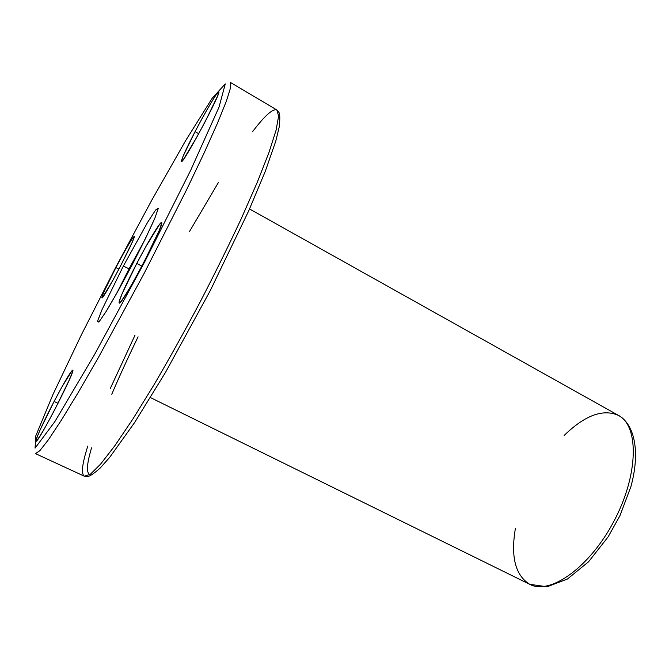 <?xml version="1.0" encoding="UTF-8"?>
<svg xmlns="http://www.w3.org/2000/svg" width="669" height="669" viewBox="0 0 669 669"><rect width="100%" height="100%" fill="white"/><g stroke="black" fill="none" stroke-linecap="round" stroke-linejoin="round"><path stroke-width="1" d="M115.586 267.625L81.208 335.161L52.985 394.442L35.817 435.812L35.064 448.13L54.866 421.612L94.404 354.813L144.68 261.888L190.59 170.47L219.039 107.09L225.277 83.901L212.148 98.301L185.673 140.565L151.83 200.073L115.586 267.625L151.83 200.073L185.673 140.565L212.148 98.301L225.277 83.901L219.039 107.09L190.59 170.47L144.68 261.888L94.404 354.813L54.866 421.612L35.064 448.13L35.817 435.812L52.985 394.442L81.208 335.161L115.586 267.625M123.339 266.095L147.657 222.242L155.618 209.991L158.344 208.218L154.924 218.035C149.513 230.245 142.02 245.665 132.445 264.305L118.17 290.772L106.12 311.486L98.836 322.149L97.54 321.162L102.073 309.496L123.339 266.095L102.073 309.496L97.54 321.162L98.836 322.149L106.12 311.486C113.738 298.759 122.511 283.029 132.445 264.305L145.683 238.08L154.924 218.035L158.344 208.218L155.618 209.991L147.657 222.242L123.339 266.095L129.05 268.813L144.705 240.087L129.05 268.813L123.339 266.095M195.072 131.634C203.184 116.23 211.479 101.705 216.279 94.53L218.805 91.77L217.617 95.976L205.308 121.398L196.719 137.346L183.473 159.406L181.458 161.187L183.097 156.22L195.072 131.634C185.865 149.413 181.358 159.331 181.542 161.388C182.654 165.067 222.233 91.118 218.78 91.745C217.868 90.666 205.575 111.439 195.072 131.634L198.718 133.725L195.072 131.634M115.896 267.567C123.104 253.877 129.836 242.069 133.056 237.487C134.427 235.965 134.118 237.612 132.119 242.412L120.169 266.722L112.777 280.487L102.65 297.287C101.563 298.24 102.114 296.166 104.305 291.057L115.896 267.567C106.614 285.504 101.931 295.631 101.855 297.956C102.8 300.833 137.078 235.547 134.168 236.416C132.069 238.114 125.981 248.5 115.896 267.567L118.898 269.139L115.896 267.567M54.105 401.459L61.883 387L72.135 370.475L72.536 371.805L69.283 379.975L54.716 409.746L46.445 425.099C41.495 433.755 38.125 439.09 36.352 441.08C35.791 440.704 37.038 436.999 40.09 429.966L54.105 401.459C43.836 421.044 34.713 440.988 36.059 441.164C37.539 444.425 76.45 368.954 72.712 370.141C70.621 371.479 64.416 381.915 54.105 401.459L58.027 403.332L54.105 401.459M136.769 263.444L145.892 246.543L159.707 224.14L161.672 223.153L159.373 230.161L144.061 262.005L134.243 280.152C128.022 290.99 123.422 298.324 120.445 302.171L119.166 301.819L122.026 293.917L136.769 263.444C126.107 283.815 117.719 302.572 119.241 302.99C121.148 307.322 166.155 221.757 161.522 222.601C160.259 221.464 148.1 241.668 136.769 263.444L141.887 266.145L136.769 263.444M89.939 474.547C86.15 473.05 86.694 464.152 91.569 447.845M111.756 394.258C119.458 376.271 128.239 357.121 138.082 336.816M116.598 293.574L129.05 268.813L116.598 293.574M129.05 268.813L129.853 269.231L129.05 268.813M564.201 435.427C584.932 415.257 603.037 408.592 618.524 415.432C639.037 425.844 638.678 474.413 614.109 520.883C589.782 567.471 549.977 595.326 529.764 584.33C515.347 575.457 510.572 556.767 515.423 528.259M529.764 584.33C549.977 595.326 589.782 567.471 614.109 520.883C638.678 474.413 639.037 425.844 618.524 415.432C635.082 424.706 640.208 452.854 630.917 486.58L620.012 515.573L608.154 536.831L588.595 561.743L567.471 579.011L547.133 586.772L529.764 584.33L150.575 397.645M189.452 231.591L218.579 182.202M252.648 131.584C264.765 115.653 272.827 108.437 276.849 109.95L278.613 116.055L276.08 130.212L268.955 152.515L257.205 182.461L241.174 218.88C228.572 245.816 214.716 273.872 199.588 303.057C184.134 332.067 168.889 359.395 153.853 385.051L132.955 418.911L114.951 445.571L100.626 464.094L90.407 474.204L84.378 476.219C80.966 473.911 82.111 463.86 87.806 446.072M110.276 388.522L134.987 335.244M230.454 82.471L230.588 87.681L226.39 101.078L217.634 122.812L204.371 152.44L187.052 188.817L143.927 273.805L98.402 357.53L78.256 392.427L61.381 420.157L48.452 439.7L39.797 450.747L35.432 453.599L39.797 450.747L48.452 439.7L61.381 420.157L78.256 392.427L98.402 357.53L143.927 273.805L187.052 188.817L204.371 152.44L217.634 122.812L226.39 101.078L230.588 87.681L230.454 82.471L276.849 109.95L279.015 112.551C280.002 114.524 280.052 119.391 279.174 127.143L275.753 141.226L265.225 171.49L248.818 210.626L210.133 290.873L165.619 372.198L134.645 422.499L109.599 457.479L99.873 468.375C93.944 473.518 89.897 476.244 87.731 476.529L84.378 476.219L90.407 474.204L100.626 464.094L114.951 445.571L132.955 418.911L153.853 385.051C168.889 359.395 184.134 332.067 199.588 303.057C214.716 273.872 228.572 245.816 241.174 218.88L257.205 182.461L268.955 152.515L276.08 130.212L278.613 116.055L276.849 109.95M249.688 209.037L618.524 415.432M35.432 453.599L84.378 476.219"/></g></svg>
